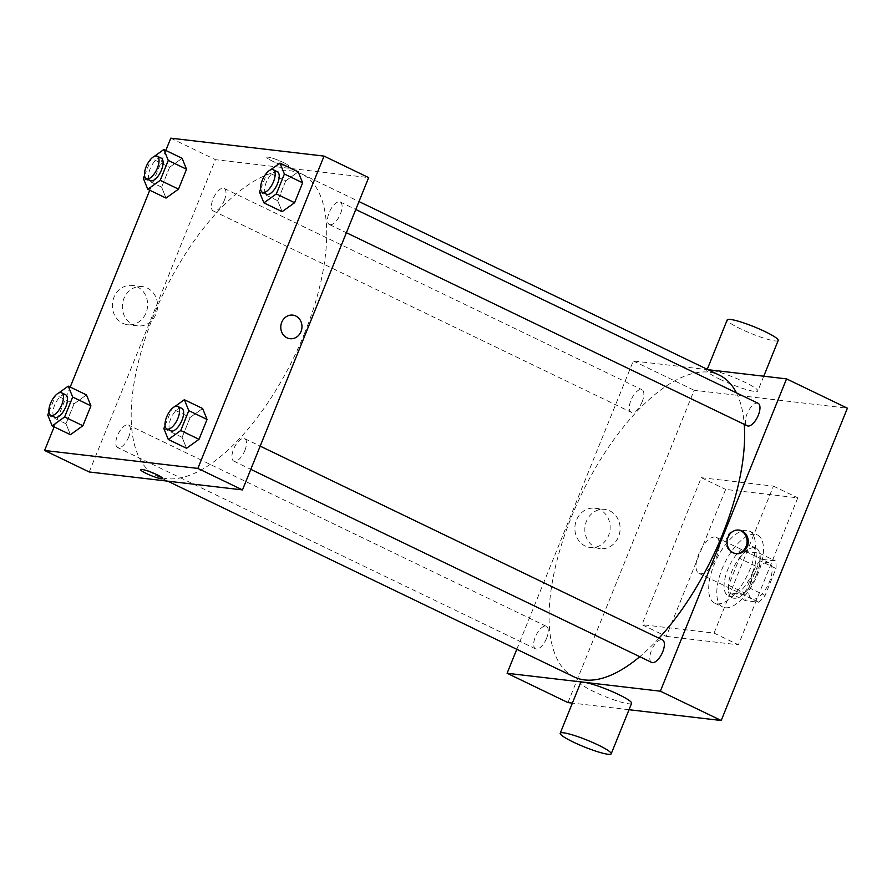 <?xml version="1.0" encoding="UTF-8"?>
<svg xmlns="http://www.w3.org/2000/svg" width="892" height="892" viewBox="0 0 892 892"><rect width="100%" height="100%" fill="white"/><g stroke="black" fill="none" stroke-linecap="round" stroke-linejoin="round"><path stroke-width="0.67" stroke-dasharray="4.46 3.34" d="M700.253 573.757A19.992 8.675 -64.3 0 0 716.12 557.801A19.992 8.675 -64.3 0 0 716.354 537.374A19.992 8.675 -64.3 0 0 699.863 551.624A19.992 8.675 -64.3 0 0 699.005 573.4A19.992 8.675 -64.3 0 0 700.253 573.757M753.004 599.168A19.992 8.675 -64.3 0 0 768.859 583.212A19.992 8.675 -64.3 0 0 769.094 562.785A19.992 8.675 -64.3 0 0 752.603 577.024A19.992 8.675 -64.3 0 0 751.744 598.8A19.992 8.675 -64.3 0 0 753.004 599.168M744.831 593.08L755.725 566.13A26.849 11.652 -64.3 0 1 762.158 559.351L775.382 560.901A26.849 11.652 -64.3 0 1 776.007 568.505L765.124 595.455A26.849 11.652 -64.3 0 1 758.679 602.234L745.456 600.684A26.849 11.652 -64.3 0 1 744.831 593.08L728.608 585.264L739.49 558.314L755.725 566.13M776.007 568.505L759.783 560.689L748.89 587.638L765.124 595.455M758.679 602.234L742.456 594.418L729.232 592.868L745.456 600.684M742.456 594.418A26.849 11.652 -64.3 0 0 748.89 587.638M759.783 560.689A26.849 11.652 -64.3 0 0 759.159 553.085L775.382 560.901M739.49 558.314A26.849 11.652 -64.3 0 1 745.935 551.535L759.159 553.085M728.608 585.264A26.849 11.652 -64.3 0 0 729.232 592.868M756.594 574.426A27.496 11.93 115.7 0 1 732.265 597.74A27.496 11.93 115.7 0 1 733.447 567.803A27.496 11.93 115.7 0 1 756.126 548.212A27.496 11.93 115.7 0 1 756.594 574.426M752.536 572.474A27.496 11.93 -64.3 0 0 752.067 546.25A27.496 11.93 -64.3 0 0 729.388 565.84A27.496 11.93 -64.3 0 0 728.207 595.789A27.496 11.93 -64.3 0 0 729.935 596.28A27.496 11.93 -64.3 0 0 752.536 572.474M745.935 551.535L762.158 559.351M725.296 607.764A39.984 17.349 -64.3 0 0 757.018 575.853A39.984 17.349 -64.3 0 0 757.486 534.999A39.984 17.349 -64.3 0 0 724.505 563.488A39.984 17.349 -64.3 0 0 722.788 607.051A39.984 17.349 -64.3 0 0 725.296 607.764M717.179 603.851A39.984 17.349 -64.3 0 0 748.901 571.95A39.984 17.349 -64.3 0 0 749.369 531.086A39.984 17.349 -64.3 0 0 716.388 559.585A39.984 17.349 -64.3 0 0 714.67 603.137A39.984 17.349 -64.3 0 0 717.179 603.851M666.268 636.375L738.398 644.816L797.771 497.847L725.653 489.407L666.268 636.375L641.928 624.656L714.046 633.086L773.431 486.118L701.313 477.688L641.928 624.656M701.313 477.688L725.653 489.407M567.959 702.584L694.143 390.272L847.4 408.19M629.005 709.72L572.385 703.097M546.595 638.248A12.499 5.419 115.7 0 1 535.546 648.852A12.499 5.419 115.7 0 1 536.081 635.238A12.499 5.419 115.7 0 1 546.383 626.34A12.499 5.419 115.7 0 1 546.595 638.248M651.662 662.433A12.499 5.419 115.7 0 1 652.197 648.818A12.499 5.419 115.7 0 1 662.5 639.921M758.111 403.296A12.499 5.419 -64.3 0 0 747.797 412.204A12.499 5.419 -64.3 0 0 747.262 425.807M516.791 649.287L633.287 360.959L708.014 369.701M642.207 401.634A12.499 5.419 115.7 0 1 631.146 412.227A12.499 5.419 115.7 0 1 631.681 398.624A12.499 5.419 115.7 0 1 641.995 389.715A12.499 5.419 115.7 0 1 642.207 401.634M658.965 638.215A167.44 72.653 115.7 0 1 639.765 656.702M574.158 676.928A167.44 72.653 115.7 0 1 581.361 494.547A167.44 72.653 115.7 0 1 719.487 375.22M736.413 392.848A167.44 72.653 115.7 0 1 744.229 424.358M631.603 703.309A27.496 3.668 22 0 1 604.731 696.407A27.496 3.668 22 0 1 580.625 682.714M599.848 509.689A19.769 17.617 96.7 0 0 594.808 508.217A19.769 17.617 96.7 0 0 575.017 525.812A19.769 17.617 96.7 0 0 590.214 547.498A19.769 17.617 96.7 0 0 609.47 532.803A19.769 17.617 96.7 0 0 599.848 509.689M633.287 360.959L694.143 390.272M719.9 379.245A27.496 3.668 -158 0 0 757.787 390.997A27.496 3.668 -158 0 0 733.67 377.294A27.496 3.668 -158 0 0 706.81 370.403A27.496 3.668 -158 0 0 719.9 379.245M773.431 486.118L797.771 497.847M714.046 633.086L738.398 644.816M609.816 510.86A19.769 17.617 -83.3 0 1 619.438 533.973A19.769 17.617 -83.3 0 1 600.182 548.658A19.769 17.617 -83.3 0 1 584.985 526.982A19.769 17.617 -83.3 0 1 604.776 509.388A19.769 17.617 -83.3 0 1 609.816 510.86M738.464 530.038A11.875 10.581 96.7 0 0 737.896 529.948A11.875 10.581 96.7 0 0 726.88 537.107A11.875 10.581 96.7 0 0 735.142 553.531A11.875 10.581 96.7 0 0 735.71 553.586M778.192 340.476A27.496 3.668 22 0 1 740.304 328.724A27.496 3.668 22 0 1 727.214 319.882M304.451 333.619A167.44 72.653 -64.3 0 0 301.608 173.929A167.44 72.653 -64.3 0 0 163.492 293.256A167.44 72.653 -64.3 0 0 156.278 475.637A167.44 72.653 -64.3 0 0 166.782 478.647A167.44 72.653 -64.3 0 0 304.451 333.619M128.727 436.968A12.499 5.419 115.7 0 1 117.666 447.561A12.499 5.419 115.7 0 1 117.811 434.794A12.499 5.419 115.7 0 1 127.723 424.826A12.499 5.419 115.7 0 1 128.515 425.049A12.499 5.419 115.7 0 1 128.727 436.968M330.163 224.751A12.499 5.419 -64.3 0 0 340.086 214.771A12.499 5.419 -64.3 0 0 340.231 202.005A12.499 5.419 -64.3 0 0 329.917 210.913A12.499 5.419 -64.3 0 0 329.382 224.528A12.499 5.419 -64.3 0 0 330.163 224.751M244.843 450.549A12.499 5.419 -64.3 0 0 244.631 438.63A12.499 5.419 -64.3 0 0 234.317 447.539A12.499 5.419 -64.3 0 0 233.782 461.142A12.499 5.419 -64.3 0 0 234.563 461.376A12.499 5.419 -64.3 0 0 244.843 450.549M224.327 200.343A12.499 5.419 -64.3 0 0 224.115 188.424A12.499 5.419 -64.3 0 0 213.801 197.333A12.499 5.419 -64.3 0 0 213.266 210.947A12.499 5.419 -64.3 0 0 214.047 211.17A12.499 5.419 -64.3 0 0 224.327 200.343M89.222 471.98L215.407 159.668L368.664 177.597M169.625 167.261L182.102 158.297L169.625 167.261L161.597 187.142L169.625 167.261L151.372 158.464M166.024 198.08L161.597 187.142L166.024 198.08M190.141 417.456L202.618 408.503L190.141 417.456L182.113 437.348L190.141 417.456L171.888 408.67M186.54 448.275L182.113 437.348L186.54 448.275M54.144 426.855L70.212 387.083M149.745 190.23L165.823 150.458M285.741 180.842L298.218 171.877L285.741 180.842L277.713 200.722L285.741 180.842L267.488 172.044M282.14 211.66L277.713 200.722L282.14 211.66M74.025 403.875L86.502 394.922L74.025 403.875L65.997 423.767L74.025 403.875L55.772 395.089M70.423 434.694L65.997 423.767L70.423 434.694M170.785 138.171L215.407 159.668M122.661 323.238A19.769 17.617 96.7 0 0 127.712 324.71A19.769 17.617 96.7 0 0 147.503 307.127A19.769 17.617 96.7 0 0 132.306 285.44A19.769 17.617 96.7 0 0 113.039 300.136A19.769 17.617 96.7 0 0 122.661 323.238M287.469 166.436A11.875 1.583 -158 0 0 288.841 166.235A11.875 1.583 -158 0 0 278.438 160.326A11.875 1.583 -158 0 0 266.831 157.349A11.875 1.583 -158 0 0 274.792 162.221A11.875 1.583 -158 0 0 287.469 166.436A11.875 1.583 -158 0 0 288.841 166.246A11.875 1.583 -158 0 0 278.427 160.326A11.875 1.583 -158 0 0 266.831 157.349A11.875 1.583 -158 0 0 274.792 162.232A11.875 1.583 -158 0 0 287.469 166.436M140.657 469.649L140.646 469.66A11.875 1.583 22 0 1 140.657 469.649A11.875 1.583 22 0 1 142.018 469.46A11.875 1.583 22 0 1 154.706 473.663A11.875 1.583 22 0 1 162.667 478.547L162.667 478.547M132.64 324.409A19.769 17.617 96.7 0 0 137.68 325.881A19.769 17.617 96.7 0 0 157.471 308.286A19.769 17.617 96.7 0 0 142.274 286.6A19.769 17.617 96.7 0 0 123.018 301.295A19.769 17.617 96.7 0 0 132.64 324.409M290 338.704L290 338.704A11.875 10.581 -83.3 0 1 286.968 337.823A11.875 10.581 -83.3 0 1 281.192 323.941A11.875 10.581 -83.3 0 1 292.754 315.121L292.754 315.121M55.995 394.922L58.66 393.015M48.915 412.048L55.728 395.178M65.629 394.755A12.499 5.419 -64.3 0 0 55.315 403.663A12.499 5.419 -64.3 0 0 54.78 417.278M47.733 414.97L65.997 423.767M151.595 158.297L154.26 156.39M144.515 175.423L151.328 158.564M161.229 158.14A12.499 5.419 -64.3 0 0 150.926 167.038A12.499 5.419 -64.3 0 0 150.38 180.652M143.333 178.355L161.597 187.142M172.111 408.503L174.776 406.596M165.031 425.629L171.844 408.759M181.745 408.335A12.499 5.419 -64.3 0 0 171.431 417.244A12.499 5.419 -64.3 0 0 170.896 430.858M163.849 428.55L182.113 437.348M267.712 171.877L270.376 169.971M260.631 189.004L267.444 172.145M277.345 171.721A12.499 5.419 -64.3 0 0 267.043 180.619A12.499 5.419 -64.3 0 0 266.496 194.233M259.449 191.936L277.713 200.722M769.094 562.785L716.354 537.374M751.744 598.8L699.005 573.4M728.207 595.789L732.265 597.74M752.067 546.25L756.126 548.212M714.67 603.137L722.788 607.051M749.369 531.086L757.486 534.999M590.214 547.498L600.182 548.658M594.808 508.217L604.776 509.388M739.033 530.082L737.896 529.948M736.279 553.664L735.142 553.531M707.244 369.321L706.81 370.403M763.753 376.212L757.787 390.997M156.278 475.637L167.752 481.167M301.608 173.929L358.985 201.57M546.383 626.34L128.515 425.049M535.546 648.852L117.666 447.561M329.382 224.528L346.397 232.723M340.231 202.005L355.774 209.497M233.782 461.142L250.797 469.337M244.631 438.63L260.174 446.123M213.266 210.947L631.146 412.227M224.115 188.424L641.995 389.715M142.274 286.6L132.306 285.44M137.68 325.881L127.712 324.71"/><path stroke-width="1.34" d="M708.014 369.701L786.543 378.877L847.4 408.19L721.215 720.502L629.005 709.72M572.385 703.097L567.959 702.584L507.102 673.27L516.791 649.287M728.017 537.229A11.875 10.581 -83.3 0 1 739.033 530.082A11.875 10.581 -83.3 0 1 748.154 543.105A11.875 10.581 -83.3 0 1 736.279 553.664A11.875 10.581 -83.3 0 1 728.017 537.229M786.543 378.877L660.359 691.188L721.215 720.502M260.174 446.123L662.5 639.921A12.499 5.419 115.7 0 1 662.711 651.829A12.499 5.419 115.7 0 1 651.662 662.433L250.797 469.337M346.397 232.723L747.262 425.807A12.499 5.419 -64.3 0 0 748.042 426.03A12.499 5.419 -64.3 0 0 757.955 416.062A12.499 5.419 -64.3 0 0 758.111 403.296L355.774 209.497M660.359 691.188L507.102 673.27M744.229 424.358A167.44 72.653 115.7 0 1 722.33 534.899A167.44 72.653 115.7 0 1 658.965 638.215M639.765 656.702A167.44 72.653 115.7 0 1 574.158 676.928L167.752 481.167M358.985 201.57L719.487 375.22A167.44 72.653 115.7 0 1 736.413 392.848M560.209 733.235L580.625 682.714A27.496 3.668 22 0 1 618.513 694.455A27.496 3.668 22 0 1 631.603 703.309L611.187 753.829A27.496 3.668 -158 0 0 598.097 744.976A27.496 3.668 -158 0 0 560.209 733.235A27.496 3.668 -158 0 0 584.327 746.927A27.496 3.668 -158 0 0 611.187 753.829M735.71 553.586A11.875 10.581 96.7 0 0 747.028 542.972A11.875 10.581 96.7 0 0 738.464 530.038M707.244 369.321L727.214 319.882A27.496 3.668 22 0 1 754.086 326.773A27.496 3.668 22 0 1 778.192 340.476L763.753 376.212M165.823 150.458L170.785 138.171L324.041 156.1L368.664 177.597L242.49 489.909L89.222 471.98L44.6 450.482L54.144 426.855M324.041 156.1L197.857 468.412L242.49 489.909M286.968 337.823A11.875 10.581 -83.3 0 1 281.192 323.941A11.875 10.581 -83.3 0 1 292.754 315.121A11.875 10.581 -83.3 0 1 301.886 328.144A11.875 10.581 -83.3 0 1 290 338.704A11.875 10.581 -83.3 0 1 286.968 337.823M182.102 158.297L186.528 169.235L178.5 189.126L166.024 198.08L178.5 189.126L186.528 169.235L182.102 158.297L163.838 149.51L168.276 160.437L160.237 180.329L147.771 189.282L143.333 178.355L144.515 175.423M202.618 408.503L207.044 419.441L199.016 439.321L186.54 448.275L199.016 439.321L207.044 419.441L202.618 408.503L184.354 399.716L188.792 410.643L180.753 430.535L168.287 439.488L163.849 428.55L165.031 425.629M70.212 387.083L149.745 190.23M197.857 468.412L44.6 450.482M298.218 171.877L302.644 182.815L294.616 202.707L282.14 211.66L294.616 202.707L302.644 182.815L298.218 171.877L279.954 163.091L284.392 174.018L276.353 193.91L263.887 202.863L259.449 191.936L260.631 189.004M86.502 394.922L90.928 405.86L82.9 425.74L70.423 434.694L82.9 425.74L90.928 405.86L86.502 394.922L68.238 386.125L72.676 397.063L64.637 416.954L52.171 425.908L47.733 414.97L48.915 412.048M142.018 469.46A11.875 1.583 22 0 1 154.706 473.674A11.875 1.583 22 0 1 162.667 478.547A11.875 1.583 22 0 1 151.06 475.57A11.875 1.583 22 0 1 140.646 469.66A11.875 1.583 22 0 1 142.018 469.46M162.667 478.547A11.875 1.583 22 0 1 151.06 475.57A11.875 1.583 22 0 1 140.646 469.66M292.754 315.121A11.875 10.581 -83.3 0 1 301.886 328.133A11.875 10.581 -83.3 0 1 290 338.704M58.66 393.015L68.238 386.125M50.721 415.315L54.78 417.278A12.499 5.419 -64.3 0 0 55.56 417.501A12.499 5.419 -64.3 0 0 65.484 407.532A12.499 5.419 -64.3 0 0 65.629 394.755L61.57 392.803A12.499 5.419 -64.3 0 0 51.268 401.712A12.499 5.419 -64.3 0 0 50.721 415.315A12.499 5.419 -64.3 0 0 51.513 415.549A12.499 5.419 -64.3 0 0 61.425 405.57A12.499 5.419 -64.3 0 0 61.57 392.803M72.676 397.063L90.928 405.86M64.637 416.954L82.9 425.74M52.171 425.908L70.423 434.694M154.26 156.39L163.838 149.51M146.321 178.701L150.38 180.652A12.499 5.419 -64.3 0 0 151.172 180.875A12.499 5.419 -64.3 0 0 161.084 170.907A12.499 5.419 -64.3 0 0 161.229 158.14L157.17 156.178A12.499 5.419 -64.3 0 0 146.868 165.087A12.499 5.419 -64.3 0 0 146.321 178.701A12.499 5.419 -64.3 0 0 147.113 178.924A12.499 5.419 -64.3 0 0 157.025 168.956A12.499 5.419 -64.3 0 0 157.17 156.178M168.276 160.437L186.528 169.235M160.237 180.329L178.5 189.126M147.771 189.282L166.024 198.08M174.776 406.596L184.354 399.716M166.837 428.907L170.896 430.858A12.499 5.419 -64.3 0 0 171.677 431.081A12.499 5.419 -64.3 0 0 181.6 421.113A12.499 5.419 -64.3 0 0 181.745 408.335L177.686 406.384A12.499 5.419 -64.3 0 0 167.384 415.293A12.499 5.419 -64.3 0 0 166.837 428.907A12.499 5.419 -64.3 0 0 167.629 429.13A12.499 5.419 -64.3 0 0 177.541 419.151A12.499 5.419 -64.3 0 0 177.686 406.384M188.792 410.643L207.044 419.441M180.753 430.535L199.016 439.321M168.287 439.488L186.54 448.275M270.376 169.971L279.954 163.091M262.438 192.282L266.496 194.233A12.499 5.419 -64.3 0 0 267.288 194.456A12.499 5.419 -64.3 0 0 277.2 184.488A12.499 5.419 -64.3 0 0 277.345 171.721L273.286 169.759A12.499 5.419 -64.3 0 0 262.984 178.668A12.499 5.419 -64.3 0 0 262.438 192.282A12.499 5.419 -64.3 0 0 263.229 192.505A12.499 5.419 -64.3 0 0 273.142 182.537A12.499 5.419 -64.3 0 0 273.286 169.759M284.392 174.018L302.644 182.815M276.353 193.91L294.616 202.707M263.887 202.863L282.14 211.66"/></g></svg>

